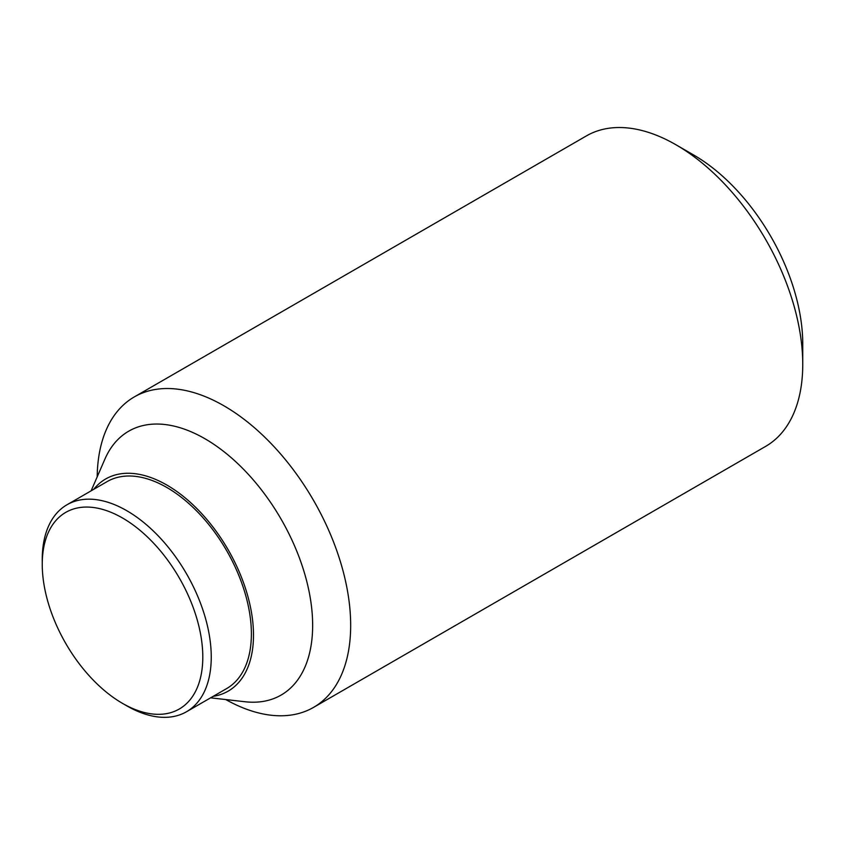 <?xml version="1.0" encoding="UTF-8"?>
<svg xmlns="http://www.w3.org/2000/svg" width="845" height="845" viewBox="0 0 845 845"><rect width="100%" height="100%" fill="white"/><g stroke="black" fill="none" stroke-linecap="round" stroke-linejoin="round"><path stroke-width="1.27" d="M802.75 364.332L802.75 343.947A154.297 89.084 -120 0 0 693.65 154.984L676 144.791A179.256 103.491 60 0 1 802.75 364.332A179.256 103.491 60 0 1 765.623 446.392L313.548 707.392A179.256 103.491 60 0 1 225.763 699.554M97.186 476.865A179.256 103.491 60 0 1 134.302 396.918A179.256 103.491 60 0 1 272.428 444.945A179.256 103.491 60 0 1 350.675 625.332A179.256 103.491 60 0 1 313.548 707.392M91.112 490.85L104.928 459.067A152.364 87.964 60 0 1 225.351 452.783A152.364 87.964 60 0 1 312.65 625.332A152.364 87.964 60 0 1 245.039 701.751L210.606 697.833M93.689 489.35A122.493 70.716 60 0 1 190.991 502.944A122.493 70.716 60 0 1 253.5 635.091A122.493 70.716 60 0 1 213.193 696.333M42.25 564.354L42.25 559.474A119.504 68.994 60 0 1 66.998 504.761A119.504 68.994 60 0 1 159.082 536.786A119.504 68.994 60 0 1 211.25 657.04A119.504 68.994 60 0 1 186.502 711.743A119.504 68.994 60 0 1 126.75 705.828L122.525 703.389A113.526 65.54 60 0 1 42.25 564.354A113.526 65.54 60 0 1 122.525 518.006A113.526 65.54 60 0 1 202.8 657.04A113.526 65.54 60 0 1 122.525 703.389M66.998 504.761L107.135 481.597A119.504 68.994 60 0 1 199.219 513.612A119.504 68.994 60 0 1 251.387 633.866A119.504 68.994 60 0 1 226.64 688.58L186.502 711.743M134.302 396.918L586.377 135.918A179.256 103.491 60 0 1 676 144.791"/></g></svg>
